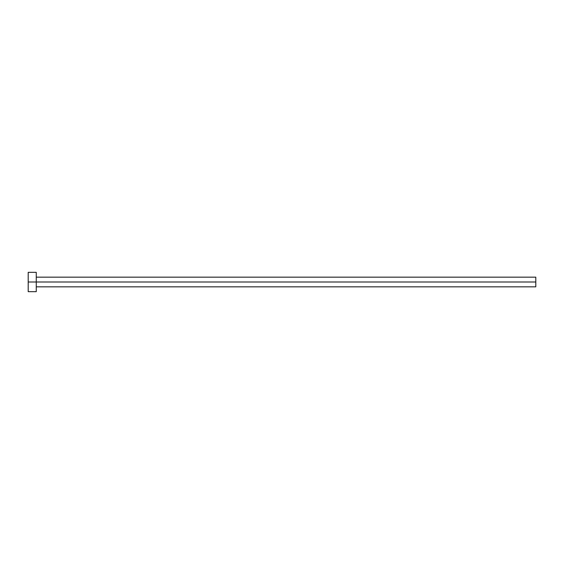 <?xml version="1.0" encoding="UTF-8"?>
<svg xmlns="http://www.w3.org/2000/svg" width="564" height="564" viewBox="0 0 564 564"><rect width="100%" height="100%" fill="white"/><g stroke="black" fill="none" stroke-linecap="round" stroke-linejoin="round"><path stroke-width="0.85" d="M28.2 291.666L28.2 272.334L28.2 282L535.8 282L535.8 286.836L535.8 282L28.2 282L28.2 291.666L36.258 291.666L36.258 272.334L36.258 291.666M535.8 282L535.8 277.164L535.8 282M36.258 286.836L535.8 286.836M28.2 272.334L36.258 272.334M36.258 277.164L535.8 277.164"/></g></svg>
